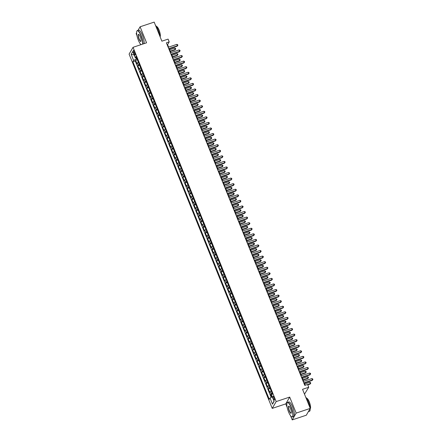 <?xml version="1.0" encoding="UTF-8"?>
<svg xmlns="http://www.w3.org/2000/svg" width="442" height="442" viewBox="0 0 442 442"><rect width="100%" height="100%" fill="white"/><g stroke="black" fill="none" stroke-linecap="round" stroke-linejoin="round"><path stroke-width="0.66" d="M274.106 397.585A1.972 0.525 -108.4 0 0 273.145 396.303A1.972 0.525 -108.4 0 0 273.427 398.761A1.972 0.525 -108.4 0 0 274.388 400.043A1.972 0.525 -108.4 0 0 274.106 397.585M304.499 394.165L308.737 387.253L307.615 384.468L304.798 385.407L166.391 42.835L169.203 41.896L168.082 39.111L161.882 41.178L154.175 22.1L140.092 26.791L138.048 30.321M290.504 415.646L292.223 419.9L306.306 415.209L310.251 408.397L296.168 413.088L289.698 397.076L276.173 401.579L272.233 408.391L285.753 403.883L287.156 407.358M276.173 401.579L133.042 47.311L129.097 54.123L272.233 408.391M136.6 32.824L136.147 33.603L136.932 35.542M140.28 43.83L140.661 44.775M292.223 419.9L296.168 413.088M138.374 62.25A2.464 0.541 158 0 0 137.351 63.024L136.959 63.698L135.611 60.355L137.34 59.781M139.269 64.482A2.464 0.541 158 0 0 138.252 65.25L137.86 65.924L139.589 65.35M137.86 65.924L139.213 69.267L139.6 68.593A2.464 0.541 158 0 1 140.622 67.825M142.871 73.394A2.464 0.541 158 0 0 141.854 74.168L141.462 74.836L140.114 71.493L141.843 70.919M145.125 78.963A2.464 0.541 158 0 0 144.103 79.737L143.716 80.405L142.363 77.063L144.092 76.488M147.374 84.532A2.464 0.541 158 0 0 146.352 85.306L145.965 85.98L144.611 82.637L146.341 82.057M149.623 90.102A2.464 0.541 158 0 0 148.606 90.875L148.214 91.549L146.866 88.207L148.595 87.632M151.877 95.671A2.464 0.541 158 0 0 150.855 96.444L150.468 97.118L149.114 93.776L150.844 93.201M154.125 101.246A2.464 0.541 158 0 0 153.103 102.019L152.717 102.688L151.363 99.345L153.092 98.77M156.374 106.815A2.464 0.541 158 0 0 155.357 107.588L154.965 108.257L153.617 104.914L155.346 104.34M158.628 112.384A2.464 0.541 158 0 0 157.606 113.158L157.219 113.832L155.866 110.489L157.595 109.909M160.877 117.953A2.464 0.541 158 0 0 159.855 118.727L159.468 119.401L158.114 116.058L159.844 115.484M163.126 123.522A2.464 0.541 158 0 0 162.109 124.296L161.717 124.97L160.369 121.627L162.098 121.053M165.38 129.097A2.464 0.541 158 0 0 164.358 129.871L163.971 130.539L162.617 127.197L164.347 126.622M167.628 134.666A2.464 0.541 158 0 0 166.606 135.44L166.22 136.108L164.866 132.766L166.595 132.191M169.877 140.236A2.464 0.541 158 0 0 168.861 141.009L168.468 141.678L167.12 138.34L168.85 137.76M172.131 145.805A2.464 0.541 158 0 0 171.109 146.578L170.722 147.252L169.369 143.91L171.098 143.33M174.38 151.374A2.464 0.541 158 0 0 173.358 152.147L172.971 152.822L171.618 149.479L173.347 148.904M176.629 156.949A2.464 0.541 158 0 0 175.612 157.717L175.22 158.391L173.872 155.048L175.601 154.473M178.883 162.518A2.464 0.541 158 0 0 177.861 163.291L177.474 163.96L176.12 160.617L177.85 160.043M181.132 168.087A2.464 0.541 158 0 0 180.109 168.861L179.723 169.529L178.369 166.192L180.098 165.612M183.38 173.656A2.464 0.541 158 0 0 182.364 174.43L181.971 175.104L180.623 171.761L182.353 171.181M185.634 179.225A2.464 0.541 158 0 0 184.612 179.999L184.226 180.673L182.872 177.33L184.601 176.756M187.883 184.8A2.464 0.541 158 0 0 186.861 185.568L186.474 186.242L185.121 182.9L186.85 182.325M190.132 190.369A2.464 0.541 158 0 0 189.115 191.143L188.723 191.811L187.375 188.469L189.104 187.894M192.386 195.939A2.464 0.541 158 0 0 191.364 196.712L190.977 197.381L189.624 194.038L191.353 193.463M194.635 201.508A2.464 0.541 158 0 0 193.613 202.281L193.226 202.955L191.872 199.613L193.602 199.033M196.883 207.077A2.464 0.541 158 0 0 195.867 207.85L195.475 208.525L194.126 205.182L195.856 204.607M199.138 212.652A2.464 0.541 158 0 0 198.115 213.42L197.729 214.094L196.375 210.751L198.104 210.177M201.386 218.221A2.464 0.541 158 0 0 200.364 218.994L199.977 219.663L198.629 216.32L200.353 215.746M203.635 223.79A2.464 0.541 158 0 0 202.618 224.564L202.226 225.232L200.878 221.89L202.607 221.315M205.889 229.359A2.464 0.541 158 0 0 204.867 230.133L204.48 230.807L203.127 227.464L204.856 226.884M208.138 234.929A2.464 0.541 158 0 0 207.116 235.702L206.729 236.376L205.381 233.033L207.105 232.459M210.386 240.498A2.464 0.541 158 0 0 209.37 241.271L208.978 241.945L207.63 238.603L209.359 238.028M212.641 246.072A2.464 0.541 158 0 0 211.619 246.846L211.232 247.514L209.878 244.172L211.607 243.597M214.889 251.642A2.464 0.541 158 0 0 213.867 252.415L213.48 253.084L212.132 249.741L213.856 249.166M217.138 257.211A2.464 0.541 158 0 0 216.121 257.984L215.729 258.658L214.381 255.316L216.11 254.736M219.392 262.78A2.464 0.541 158 0 0 218.37 263.554L217.983 264.228L216.63 260.885L218.359 260.31M221.641 268.349A2.464 0.541 158 0 0 220.619 269.123L220.232 269.797L218.884 266.454L220.608 265.88M223.89 273.924A2.464 0.541 158 0 0 222.873 274.692L222.481 275.366L221.133 272.023L222.862 271.449M226.144 279.493A2.464 0.541 158 0 0 225.122 280.267L224.735 280.935L223.381 277.593L225.111 277.018M228.392 285.062A2.464 0.541 158 0 0 227.37 285.836L226.984 286.504L225.635 283.167L227.359 282.587M230.641 290.632A2.464 0.541 158 0 0 229.625 291.405L229.232 292.079L227.884 288.737L229.613 288.156M232.895 296.201A2.464 0.541 158 0 0 231.873 296.974L231.486 297.648L230.133 294.306L231.862 293.731M235.144 301.776A2.464 0.541 158 0 0 234.122 302.543L233.735 303.218L232.387 299.875L234.111 299.3M237.393 307.345A2.464 0.541 158 0 0 236.376 308.118L235.984 308.787L234.636 305.444L236.365 304.869M239.647 312.914A2.464 0.541 158 0 0 238.625 313.687L238.238 314.356L236.884 311.019L238.614 310.439M241.896 318.483A2.464 0.541 158 0 0 240.873 319.257L240.487 319.931L239.139 316.588L240.862 316.008M244.144 324.052A2.464 0.541 158 0 0 243.128 324.826L242.735 325.5L241.387 322.157L243.117 321.583M246.398 329.627A2.464 0.541 158 0 0 245.376 330.395L244.99 331.069L243.636 327.726L245.365 327.152M248.647 335.196A2.464 0.541 158 0 0 247.625 335.97L247.238 336.638L245.89 333.296L247.614 332.721M250.896 340.765A2.464 0.541 158 0 0 249.879 341.539L249.487 342.207L248.139 338.865L249.868 338.29M253.15 346.335A2.464 0.541 158 0 0 252.128 347.108L251.741 347.782L250.387 344.44L252.117 343.859M255.399 351.904A2.464 0.541 158 0 0 254.377 352.677L253.99 353.351L252.642 350.009L254.365 349.434M257.647 357.479A2.464 0.541 158 0 0 256.631 358.247L256.238 358.921L254.89 355.578L256.62 355.003M259.902 363.048A2.464 0.541 158 0 0 258.879 363.821L258.493 364.49L257.139 361.147L258.868 360.573M262.15 368.617A2.464 0.541 158 0 0 261.128 369.39L260.741 370.059L259.393 366.716L261.117 366.142M264.399 374.186A2.464 0.541 158 0 0 263.382 374.96L262.99 375.634L261.642 372.291L263.371 371.711M266.653 379.755A2.464 0.541 158 0 0 265.631 380.529L265.244 381.203L263.891 377.86L265.62 377.286M268.902 385.325A2.464 0.541 158 0 0 267.88 386.098L267.493 386.772L266.145 383.429L267.869 382.855M271.15 390.899A2.464 0.541 158 0 0 270.134 391.673L269.742 392.341L268.393 388.999L270.123 388.424M133.655 52.775L134.153 54.001A1.912 0.508 -108.4 0 0 135.086 55.239A1.912 0.508 -108.4 0 0 134.81 52.858L134.318 51.637A1.912 0.508 -108.4 0 0 133.385 50.394A1.912 0.508 -108.4 0 0 133.655 52.775L134.644 52.443M135.782 57.67L136.313 58.985L133.633 60.471L132.887 61.758L269.272 399.319L270.018 398.027L272.493 404.154L274.112 401.358L271.637 395.231L272.382 393.944L136.003 56.383L135.252 57.675L136.517 57.664M133.633 60.471L131.158 54.344L132.777 51.548L135.252 57.675M135.611 60.355L135.252 60.968L271.173 397.386M272.051 393.126A2.464 0.541 -22 0 0 271.034 393.899L270.642 394.568L271.67 397.109M268.393 388.999L268.78 388.33A2.464 0.541 -22 0 1 269.802 387.557M266.145 383.429L266.532 382.755A2.464 0.541 -22 0 1 267.554 381.987M263.891 377.86L264.283 377.186A2.464 0.541 -22 0 1 265.299 376.413M261.642 372.291L262.029 371.617A2.464 0.541 -22 0 1 263.051 370.844M259.393 366.716L259.78 366.048A2.464 0.541 -22 0 1 260.802 365.274M257.139 361.147L257.531 360.479A2.464 0.541 -22 0 1 258.548 359.705M254.89 355.578L255.277 354.904A2.464 0.541 -22 0 1 256.299 354.136M252.642 350.009L253.028 349.335A2.464 0.541 -22 0 1 254.051 348.561M250.387 344.44L250.78 343.766A2.464 0.541 -22 0 1 251.796 342.992M248.139 338.865L248.526 338.196A2.464 0.541 -22 0 1 249.548 337.423M245.89 333.296L246.277 332.627A2.464 0.541 -22 0 1 247.299 331.854M243.636 327.726L244.028 327.058A2.464 0.541 -22 0 1 245.045 326.284M241.387 322.157L241.774 321.483A2.464 0.541 -22 0 1 242.796 320.71M239.139 316.588L239.525 315.914A2.464 0.541 -22 0 1 240.547 315.14M236.884 311.019L237.277 310.345A2.464 0.541 -22 0 1 238.293 309.571M234.636 305.444L235.022 304.776A2.464 0.541 -22 0 1 236.045 304.002M232.387 299.875L232.774 299.206A2.464 0.541 -22 0 1 233.796 298.433M230.133 294.306L230.525 293.632A2.464 0.541 -22 0 1 231.542 292.858M227.884 288.737L228.271 288.062A2.464 0.541 -22 0 1 229.293 287.289M225.635 283.167L226.022 282.493A2.464 0.541 -22 0 1 227.044 281.72M223.381 277.593L223.774 276.924A2.464 0.541 -22 0 1 224.79 276.151M221.133 272.023L221.519 271.355A2.464 0.541 -22 0 1 222.541 270.581M218.884 266.454L219.271 265.78A2.464 0.541 -22 0 1 220.293 265.012M216.63 260.885L217.022 260.211A2.464 0.541 -22 0 1 218.039 259.437M214.381 255.316L214.768 254.642A2.464 0.541 -22 0 1 215.79 253.868M212.132 249.741L212.519 249.073A2.464 0.541 -22 0 1 213.541 248.299M209.878 244.172L210.27 243.503A2.464 0.541 -22 0 1 211.287 242.73M207.63 238.603L208.016 237.929A2.464 0.541 -22 0 1 209.038 237.161M205.381 233.033L205.768 232.359A2.464 0.541 -22 0 1 206.79 231.586M203.127 227.464L203.519 226.79A2.464 0.541 -22 0 1 204.535 226.017M200.878 221.89L201.265 221.221A2.464 0.541 -22 0 1 202.287 220.447M198.629 216.32L199.016 215.652A2.464 0.541 -22 0 1 200.038 214.878M196.375 210.751L196.767 210.077A2.464 0.541 -22 0 1 197.784 209.309M194.126 205.182L194.513 204.508A2.464 0.541 -22 0 1 195.535 203.734M191.872 199.613L192.264 198.939A2.464 0.541 -22 0 1 193.287 198.165M189.624 194.038L190.016 193.369A2.464 0.541 -22 0 1 191.032 192.596M187.375 188.469L187.762 187.8A2.464 0.541 -22 0 1 188.784 187.027M185.121 182.9L185.513 182.231A2.464 0.541 -22 0 1 186.535 181.458M182.872 177.33L183.264 176.656A2.464 0.541 -22 0 1 184.281 175.883M180.623 171.761L181.01 171.087A2.464 0.541 -22 0 1 182.032 170.314M178.369 166.192L178.761 165.518A2.464 0.541 -22 0 1 179.783 164.744M176.12 160.617L176.513 159.949A2.464 0.541 -22 0 1 177.529 159.175M173.872 155.048L174.258 154.38A2.464 0.541 -22 0 1 175.281 153.606M171.618 149.479L172.01 148.805A2.464 0.541 -22 0 1 173.032 148.031M169.369 143.91L169.761 143.236A2.464 0.541 -22 0 1 170.778 142.462M167.12 138.34L167.507 137.666A2.464 0.541 -22 0 1 168.529 136.893M164.866 132.766L165.258 132.097A2.464 0.541 -22 0 1 166.28 131.324M162.617 127.197L163.01 126.528A2.464 0.541 -22 0 1 164.026 125.755M160.369 121.627L160.755 120.953A2.464 0.541 -22 0 1 161.778 120.185M158.114 116.058L158.507 115.384A2.464 0.541 -22 0 1 159.529 114.611M155.866 110.489L156.258 109.815A2.464 0.541 -22 0 1 157.275 109.041M153.617 104.914L154.004 104.246A2.464 0.541 -22 0 1 155.026 103.472M151.363 99.345L151.755 98.676A2.464 0.541 -22 0 1 152.777 97.903M149.114 93.776L149.507 93.102A2.464 0.541 -22 0 1 150.523 92.334M146.866 88.207L147.252 87.533A2.464 0.541 -22 0 1 148.274 86.759M144.611 82.637L145.004 81.963A2.464 0.541 -22 0 1 146.026 81.19M142.363 77.063L142.755 76.394A2.464 0.541 -22 0 1 143.772 75.621M140.114 71.493L140.501 70.825A2.464 0.541 -22 0 1 141.523 70.051M136.965 58.769L136.313 58.985M308.737 387.253L302.543 389.319L310.251 408.397M133.042 47.311L146.562 42.808L140.092 26.791M168.601 47.128L167.606 44.659L169.203 41.896M305.223 385.269L304.328 383.059M303.637 381.341L302.079 377.49M301.383 375.772L299.831 371.921M299.135 370.203L297.577 366.352M296.886 364.633L295.328 360.782M294.632 359.059L293.079 355.208M292.383 353.489L290.825 349.639M290.134 347.92L288.576 344.069M287.88 342.351L286.328 338.5M285.631 336.782L284.073 332.931M283.383 331.207L281.825 327.362M281.129 325.638L279.576 321.787M278.88 320.069L277.322 316.218M276.631 314.5L275.073 310.649M274.377 308.93L272.825 305.079M272.128 303.356L270.57 299.51M269.88 297.786L268.322 293.936M267.625 292.217L266.073 288.366M265.377 286.648L263.819 282.797M263.128 281.079L261.57 277.228M260.874 275.504L259.321 271.659M258.625 269.935L257.067 266.084M256.377 264.366L254.819 260.515M254.122 258.797L252.57 254.946M251.874 253.227L250.316 249.376M249.625 247.658L248.067 243.807M247.371 242.083L245.818 238.232M245.122 236.514L243.564 232.663M242.873 230.945L241.315 227.094M240.619 225.376L239.067 221.525M238.371 219.807L236.813 215.956M236.116 214.232L234.564 210.381M233.868 208.663L232.315 204.812M231.619 203.093L230.061 199.243M229.365 197.524L227.812 193.673M227.116 191.955L225.564 188.104M224.868 186.38L223.309 182.535M222.613 180.811L221.061 176.96M220.365 175.242L218.812 171.391M218.116 169.673L216.558 165.822M215.862 164.104L214.309 160.253M213.613 158.529L212.061 154.683M211.364 152.96L209.806 149.109M209.11 147.39L207.558 143.54M206.862 141.821L205.309 137.97M204.613 136.252L203.055 132.401M202.359 130.677L200.806 126.832M200.11 125.108L198.557 121.257M197.861 119.539L196.303 115.688M195.607 113.97L194.055 110.119M193.358 108.4L191.806 104.55M191.11 102.831L189.552 98.98M188.856 97.257L187.303 93.406M186.607 91.687L185.054 87.836M184.358 86.118L182.8 82.267M182.104 80.549L180.551 76.698M179.855 74.98L178.303 71.129M177.607 69.405L176.049 65.554M175.352 63.836L173.8 59.985M173.104 58.267L171.551 54.416M170.855 52.697L169.297 48.847M167.181 44.802L167.606 44.659M135.252 60.968L132.887 61.758M270.642 394.568L272.349 394.004M270.018 398.027L272.261 396.783M134.158 54.963L131.158 54.344M272.493 404.154L273.985 401.043M289.698 397.076L285.753 403.883M168.872 48.99L177.12 46.239L177.386 45.78L168.739 48.659M176.822 44.388L177.645 44.697L177.872 45.255L177.386 45.78L176.822 44.388L168.181 47.266M177.872 45.255L177.12 46.239M137.34 59.698L138.329 62.151M170.358 51.465L174.988 49.918L175.253 49.46L174.695 48.068L169.662 49.747M170.225 51.139L175.253 49.46L175.739 48.935L174.988 49.918M174.695 48.068L175.513 48.377L175.739 48.935M142.584 44.134A7.514 1.995 -108.4 0 0 140.937 35.664A7.514 1.995 -108.4 0 0 136.832 31.227A7.514 1.995 -108.4 0 0 138.335 40.156A7.514 1.995 -108.4 0 0 141.009 44.659M136.882 31.128A7.702 2.044 71.6 0 1 136.932 31.006A7.702 2.044 71.6 0 1 137.374 30.548A7.702 2.044 71.6 0 1 141.136 35.553A7.702 2.044 71.6 0 1 142.86 44.04M140.285 36.785A3.757 1 71.6 0 1 141.037 41.25A3.757 1 71.6 0 1 138.987 39.029A3.757 1 71.6 0 1 138.755 34.393A3.757 1 71.6 0 1 140.285 36.785M138.865 34.465A3.575 0.95 -108.4 0 0 138.678 34.465A3.575 0.95 -108.4 0 0 139.186 38.918A3.575 0.95 -108.4 0 0 140.937 41.239A3.575 0.95 -108.4 0 0 141.086 41.123M155.479 25.332A7.702 2.044 71.6 0 1 158.153 29.885A7.702 2.044 71.6 0 1 159.838 36.122M156.418 26.476A5.542 1.475 71.6 0 1 159.076 30.095A5.542 1.475 71.6 0 1 160.114 36.802M137.374 30.548L138.611 30.133A7.702 2.044 71.6 0 1 142.379 35.139A7.702 2.044 71.6 0 1 144.098 43.625M291.162 407.48A7.514 1.995 -108.4 0 0 287.057 403.043A7.514 1.995 -108.4 0 0 288.56 411.966A7.514 1.995 -108.4 0 0 291.621 416.751A7.514 1.995 -108.4 0 0 291.162 407.48M287.107 402.938A7.702 2.044 71.6 0 1 287.156 402.822A7.702 2.044 71.6 0 1 287.593 402.364A7.702 2.044 71.6 0 1 291.361 407.364A7.702 2.044 71.6 0 1 292.46 416.972A7.702 2.044 71.6 0 1 291.831 416.867A7.702 2.044 71.6 0 1 291.726 416.8M290.51 408.601A3.757 1 71.6 0 1 291.261 413.06A3.757 1 71.6 0 1 289.212 410.845A3.757 1 71.6 0 1 288.98 406.209A3.757 1 71.6 0 1 290.51 408.601M289.09 406.281A3.575 0.95 -108.4 0 0 288.897 406.275A3.575 0.95 -108.4 0 0 289.411 410.734A3.575 0.95 -108.4 0 0 291.156 413.055A3.575 0.95 -108.4 0 0 291.306 412.938M305.704 397.148A7.702 2.044 71.6 0 1 308.372 401.695A7.702 2.044 71.6 0 1 310.063 407.938M306.637 398.292A5.542 1.475 71.6 0 1 309.295 401.911A5.542 1.475 71.6 0 1 310.14 408.806M287.593 402.364L288.836 401.949A7.702 2.044 71.6 0 1 292.598 406.955A7.702 2.044 71.6 0 1 293.703 416.557L292.46 416.972M310.129 408.607A7.702 2.044 71.6 0 1 309.477 411.303L308.35 411.679M171.126 54.559L179.369 51.808L179.64 51.349L170.993 54.228M179.076 49.957L179.894 50.266L180.121 50.824L179.64 51.349L179.076 49.957L170.43 52.836M180.121 50.824L179.369 51.808M173.375 60.129L181.623 57.383L181.889 56.919L173.242 59.803M181.325 55.526L182.148 55.841L182.375 56.394L181.889 56.919L181.325 55.526L172.678 58.41M182.375 56.394L181.623 57.383M175.623 65.698L183.872 62.952L184.137 62.488L175.491 65.372M183.579 61.095L184.397 61.41L184.623 61.968L184.137 62.488L183.579 61.095L174.933 63.979M184.623 61.968L183.872 62.952M177.877 71.267L186.121 68.521L186.391 68.062L177.745 70.941M185.828 66.67L186.646 66.98L186.872 67.538L186.391 68.062L185.828 66.67L177.181 69.549M186.872 67.538L186.121 68.521M139.589 65.267L140.578 67.72M172.607 57.035L177.242 55.493L177.507 55.029L176.944 53.637L171.91 55.316M172.474 56.709L177.507 55.029L177.988 54.504L177.242 55.493M176.944 53.637L177.767 53.952L177.988 54.504M141.838 70.842L142.832 73.289M174.855 62.604L179.491 61.062L179.756 60.598L179.192 59.206L174.165 60.886M174.723 62.278L179.756 60.598L180.242 60.079L179.491 61.062M179.192 59.206L180.016 59.521L180.242 60.079M144.092 76.411L145.081 78.858M177.109 68.173L181.739 66.632L182.01 66.173L181.447 64.781L176.413 66.455M176.977 67.847L182.01 66.173L182.491 65.648L181.739 66.632M181.447 64.781L182.264 65.09L182.491 65.648M146.341 81.98L147.33 84.428M179.358 73.748L183.994 72.201L184.259 71.742L183.695 70.35L178.662 72.024M179.225 73.416L184.259 71.742L184.739 71.217L183.994 72.201M183.695 70.35L184.518 70.659L184.739 71.217M180.126 76.836L188.375 74.09L188.64 73.632L179.993 76.51M188.077 72.239L188.9 72.549L189.126 73.107L188.64 73.632L188.077 72.239L179.43 75.118M189.126 73.107L188.375 74.09M148.589 87.549L149.584 90.002M181.607 79.317L186.242 77.77L186.507 77.311L185.944 75.919L180.916 77.593M181.474 78.991L186.507 77.311L186.994 76.786L186.242 77.77M185.944 75.919L186.767 76.228L186.994 76.786M182.375 82.411L190.624 79.659L190.889 79.201L182.242 82.079M190.331 77.809L191.148 78.118L191.375 78.676L190.889 79.201L190.331 77.809L181.684 80.687M191.375 78.676L190.624 79.659M184.629 87.98L192.872 85.229L193.143 84.77L184.496 87.654M192.579 83.378L193.397 83.693L193.624 84.245L193.143 84.77L192.579 83.378L183.933 86.262M193.624 84.245L192.872 85.229M186.878 93.549L195.126 90.803L195.392 90.339L186.745 93.223M194.828 88.947L195.651 89.262L195.878 89.82L195.392 90.339L194.828 88.947L186.181 91.831M195.878 89.82L195.126 90.803M189.126 99.118L197.375 96.373L197.64 95.914L188.994 98.793M197.082 94.522L197.9 94.831L198.127 95.389L197.64 95.914L197.082 94.522L188.436 97.4M198.127 95.389L197.375 96.373M191.38 104.688L199.624 101.942L199.894 101.483L191.248 104.362M199.331 100.091L200.149 100.4L200.375 100.958L199.894 101.483L199.331 100.091L190.684 102.969M200.375 100.958L199.624 101.942M150.844 93.118L151.833 95.571M183.861 84.886L188.491 83.345L188.762 82.881L188.198 81.488L183.165 83.168M183.728 84.56L188.762 82.881L189.242 82.356L188.491 83.345M188.198 81.488L189.016 81.803L189.242 82.356M153.092 98.688L154.081 101.141M186.11 90.455L190.745 88.914L191.01 88.45L190.447 87.057L185.413 88.737M185.977 90.129L191.01 88.45L191.491 87.93L190.745 88.914M190.447 87.057L191.27 87.372L191.491 87.93M155.346 104.262L156.335 106.71M188.358 96.025L192.994 94.483L193.259 94.024L192.695 92.632L187.668 94.306M188.226 95.699L193.259 94.024L193.745 93.5L192.994 94.483M192.695 92.632L193.519 92.942L193.745 93.5M157.595 109.831L158.584 112.279M190.612 101.599L195.242 100.052L195.513 99.594L194.95 98.201L189.916 99.875M190.48 101.268L195.513 99.594L195.994 99.069L195.242 100.052M194.95 98.201L195.767 98.511L195.994 99.069M159.844 115.401L160.833 117.848M192.861 107.168L197.497 105.621L197.762 105.163L197.198 103.771L192.165 105.445M192.729 106.837L197.762 105.163L198.243 104.638L197.497 105.621M197.198 103.771L198.022 104.08L198.243 104.638M193.629 110.262L201.878 107.511L202.143 107.052L193.497 109.931M201.58 105.66L202.403 105.97L202.629 106.528L202.143 107.052L201.58 105.66L192.933 108.539M202.629 106.528L201.878 107.511M162.098 120.97L163.087 123.423M195.11 112.738L199.745 111.191L200.011 110.732L199.447 109.34L194.419 111.019M194.977 112.412L200.011 110.732L200.497 110.207L199.745 111.191M199.447 109.34L200.27 109.655L200.497 110.207M195.878 115.832L204.127 113.08L204.392 112.622L195.745 115.506M203.834 111.229L204.652 111.544L204.878 112.097L204.392 112.622L203.834 111.229L195.187 114.113M204.878 112.097L204.127 113.08M164.347 126.539L165.336 128.992M197.364 118.307L201.994 116.765L202.265 116.301L201.701 114.909L196.668 116.589M197.231 117.981L202.265 116.301L202.745 115.782L201.994 116.765M201.701 114.909L202.519 115.224L202.745 115.782M198.132 121.401L206.375 118.655L206.646 118.191L197.999 121.075M206.083 116.799L206.9 117.113L207.127 117.671L206.646 118.191L206.083 116.799L197.436 119.683M207.127 117.671L206.375 118.655M166.595 132.114L167.584 134.561M199.613 123.876L204.248 122.335L204.513 121.876L203.95 120.484L198.917 122.158M199.48 123.55L204.513 121.876L204.994 121.351L204.248 122.335M203.95 120.484L204.773 120.793L204.994 121.351M200.381 126.97L208.63 124.224L208.895 123.766L200.248 126.644M208.331 122.373L209.154 122.683L209.381 123.241L208.895 123.766L208.331 122.373L199.685 125.252M209.381 123.241L208.63 124.224M168.85 137.683L169.838 140.131M201.861 129.445L206.497 127.904L206.762 127.445L206.199 126.053L201.171 127.727M201.729 129.119L206.762 127.445L207.248 126.92L206.497 127.904M206.199 126.053L207.022 126.362L207.248 126.92M202.629 132.539L210.878 129.793L211.143 129.335L202.497 132.213M210.585 127.942L211.403 128.252L211.63 128.81L211.143 129.335L210.585 127.942L201.939 130.821M211.63 128.81L210.878 129.793M171.098 143.252L172.087 145.7M204.116 135.02L208.746 133.473L209.016 133.014L208.453 131.622L203.419 133.296M203.983 134.688L209.016 133.014L209.497 132.489L208.746 133.473M208.453 131.622L209.27 131.931L209.497 132.489M204.884 138.114L213.127 135.363L213.398 134.904L204.751 137.782M212.834 133.512L213.657 133.821L213.878 134.379L213.398 134.904L212.834 133.512L204.187 136.39M213.878 134.379L213.127 135.363M173.347 148.821L174.336 151.275M206.364 140.589L211 139.042L211.265 138.584L210.701 137.191L205.668 138.871M206.232 140.263L211.265 138.584L211.746 138.059L211 139.042M210.701 137.191L211.525 137.506L211.746 138.059M207.132 143.683L215.381 140.932L215.646 140.473L207 143.357M215.083 139.081L215.906 139.396L216.132 139.948L215.646 140.473L215.083 139.081L206.436 141.959M216.132 139.948L215.381 140.932M209.381 149.252L217.63 146.506L217.895 146.042L209.248 148.926M217.337 144.65L218.155 144.965L218.381 145.523L217.895 146.042L217.337 144.65L208.69 147.534M218.381 145.523L217.63 146.506M211.635 154.822L219.878 152.076L220.149 151.617L211.503 154.496M219.586 150.219L220.409 150.534L220.63 151.092L220.149 151.617L219.586 150.219L210.939 153.103M220.63 151.092L219.878 152.076M213.884 160.391L222.133 157.645L222.398 157.186L213.751 160.065M221.834 155.794L222.657 156.103L222.884 156.661L222.398 157.186L221.834 155.794L213.188 158.672M222.884 156.661L222.133 157.645M216.132 165.965L224.381 163.214L224.647 162.755L216 165.634M224.088 161.363L224.906 161.673L225.133 162.231L224.647 162.755L224.088 161.363L215.442 164.242M225.133 162.231L224.381 163.214M218.387 171.535L226.63 168.783L226.901 168.325L218.254 171.203M226.337 166.932L227.16 167.242L227.381 167.8L226.901 168.325L226.337 166.932L217.691 169.811M227.381 167.8L226.63 168.783M220.635 177.104L228.884 174.358L229.149 173.894L220.503 176.778M228.586 172.502L229.409 172.816L229.636 173.369L229.149 173.894L228.586 172.502L219.939 175.386M229.636 173.369L228.884 174.358M222.884 182.673L231.133 179.927L231.398 179.463L222.751 182.347M230.84 178.071L231.658 178.386L231.884 178.944L231.398 179.463L230.84 178.071L222.193 180.955M231.884 178.944L231.133 179.927M225.138 188.242L233.382 185.496L233.652 185.038L225.006 187.916M233.089 183.645L233.912 183.955L234.133 184.513L233.652 185.038L233.089 183.645L224.442 186.524M234.133 184.513L233.382 185.496M227.387 193.817L235.636 191.066L235.901 190.607L227.254 193.486M235.337 189.215L236.161 189.524L236.387 190.082L235.901 190.607L235.337 189.215L226.691 192.093M236.387 190.082L235.636 191.066M229.636 199.386L237.884 196.635L238.15 196.176L229.503 199.055M237.592 194.784L238.409 195.093L238.636 195.651L238.15 196.176L237.592 194.784L228.945 197.662M238.636 195.651L237.884 196.635M231.89 204.955L240.139 202.209L240.404 201.745L231.757 204.629M239.84 200.353L240.663 200.668L240.884 201.22L240.404 201.745L239.84 200.353L231.194 203.237M240.884 201.22L240.139 202.209M234.138 210.525L242.387 207.779L242.652 207.315L234.006 210.199M242.089 205.922L242.912 206.237L243.139 206.795L242.652 207.315L242.089 205.922L233.442 208.806M243.139 206.795L242.387 207.779M236.387 216.094L244.636 213.348L244.901 212.889L236.255 215.768M244.343 211.497L245.161 211.806L245.387 212.364L244.901 212.889L244.343 211.497L235.697 214.376M245.387 212.364L244.636 213.348M238.641 221.663L246.89 218.917L247.155 218.458L238.509 221.337M246.592 217.066L247.415 217.376L247.636 217.934L247.155 218.458L246.592 217.066L237.945 219.945M247.636 217.934L246.89 218.917M240.89 227.238L249.139 224.486L249.404 224.028L240.757 226.906M248.84 222.635L249.664 222.945L249.89 223.503L249.404 224.028L248.84 222.635L240.194 225.514M249.89 223.503L249.139 224.486M243.139 232.807L251.387 230.055L251.653 229.597L243.006 232.481M251.095 228.205L251.912 228.52L252.139 229.072L251.653 229.597L251.095 228.205L242.448 231.089M252.139 229.072L251.387 230.055M245.393 238.376L253.642 235.63L253.907 235.166L245.26 238.05M253.343 233.774L254.167 234.089L254.388 234.647L253.907 235.166L253.343 233.774L244.697 236.658M254.388 234.647L253.642 235.63M175.601 154.391L176.59 156.844M208.613 146.158L213.248 144.617L213.514 144.153L212.95 142.76L207.922 144.44M208.48 145.832L213.514 144.153L214 143.633L213.248 144.617M212.95 142.76L213.773 143.075L214 143.633M177.85 159.965L178.839 162.413M210.867 151.728L215.497 150.186L215.768 149.727L215.204 148.335L210.171 150.009M210.735 151.402L215.768 149.727L216.248 149.203L215.497 150.186M215.204 148.335L216.022 148.645L216.248 149.203M180.098 165.535L181.087 167.982M213.116 157.297L217.751 155.755L218.017 155.297L217.453 153.904L212.42 155.578M212.983 156.971L218.017 155.297L218.497 154.772L217.751 155.755M217.453 153.904L218.276 154.214L218.497 154.772M182.353 171.104L183.342 173.551M215.364 162.871L220 161.324L220.265 160.866L219.702 159.474L214.674 161.148M215.232 162.54L220.265 160.866L220.751 160.341L220 161.324M219.702 159.474L220.525 159.783L220.751 160.341M184.601 176.673L185.59 179.126M217.619 168.441L222.249 166.894L222.519 166.435L221.956 165.043L216.923 166.722M217.486 168.115L222.519 166.435L223 165.91L222.249 166.894M221.956 165.043L222.774 165.358L223 165.91M186.85 182.242L187.839 184.695M219.867 174.01L224.503 172.468L224.768 172.004L224.204 170.612L219.171 172.292M219.735 173.684L224.768 172.004L225.249 171.485L224.503 172.468M224.204 170.612L225.028 170.927L225.249 171.485M189.104 187.817L190.093 190.264M222.116 179.579L226.752 178.038L227.017 177.579L226.453 176.181L221.425 177.861M221.983 179.253L227.017 177.579L227.503 177.054L226.752 178.038M226.453 176.181L227.276 176.496L227.503 177.054M191.353 193.386L192.342 195.834M224.37 185.148L229 183.607L229.271 183.148L228.707 181.756L223.674 183.43M224.238 184.822L229.271 183.148L229.752 182.623L229 183.607M228.707 181.756L229.525 182.065L229.752 182.623M193.602 198.955L194.59 201.403M226.619 190.723L231.254 189.176L231.52 188.717L230.956 187.325L225.923 188.999M226.486 190.392L231.52 188.717L232 188.193L231.254 189.176M230.956 187.325L231.779 187.635L232 188.193M195.856 204.524L196.845 206.978M228.868 196.292L233.503 194.745L233.768 194.287L233.205 192.894L228.177 194.574M228.735 195.966L233.768 194.287L234.254 193.762L233.503 194.745M233.205 192.894L234.028 193.204L234.254 193.762M198.104 210.094L199.093 212.547M231.122 201.861L235.752 200.32L236.022 199.856L235.459 198.464L230.426 200.143M230.989 201.535L236.022 199.856L236.503 199.331L235.752 200.32M235.459 198.464L236.277 198.778L236.503 199.331M200.353 215.668L201.342 218.116M233.37 207.431L238.006 205.889L238.271 205.425L237.708 204.033L232.674 205.712M233.238 207.105L238.271 205.425L238.752 204.906L238.006 205.889M237.708 204.033L238.531 204.348L238.752 204.906M202.607 221.238L203.596 223.685M235.619 213L240.255 211.458L240.52 211L239.956 209.607L234.929 211.282M235.487 212.674L240.52 211L241.006 210.475L240.255 211.458M239.956 209.607L240.78 209.917L241.006 210.475M204.856 226.807L205.845 229.254M237.873 218.575L242.503 217.028L242.774 216.569L242.21 215.177L237.177 216.851M237.741 218.243L242.774 216.569L243.255 216.044L242.503 217.028M242.21 215.177L243.028 215.486L243.255 216.044M207.105 232.376L208.094 234.829M240.122 224.144L244.757 222.597L245.023 222.138L244.459 220.746L239.426 222.42M239.989 223.818L245.023 222.138L245.503 221.613L244.757 222.597M244.459 220.746L245.282 221.055L245.503 221.613M209.359 237.945L210.348 240.398M242.371 229.713L247.006 228.171L247.271 227.707L246.708 226.315L241.68 227.995M242.238 229.387L247.271 227.707L247.758 227.182L247.006 228.171M246.708 226.315L247.531 226.63L247.758 227.182M211.607 243.514L212.596 245.967M244.625 235.282L249.255 233.741L249.526 233.277L248.962 231.884L243.929 233.564M244.492 234.956L249.526 233.277L250.006 232.757L249.255 233.741M248.962 231.884L249.78 232.199L250.006 232.757M213.856 249.089L214.845 251.537M246.874 240.851L251.509 239.31L251.774 238.851L251.211 237.459L246.177 239.133M246.741 240.525L251.774 238.851L252.255 238.326L251.509 239.31M251.211 237.459L252.034 237.768L252.255 238.326M247.642 243.945L255.89 241.199L256.156 240.741L247.509 243.619M255.592 239.349L256.415 239.658L256.642 240.216L256.156 240.741L255.592 239.349L246.945 242.227M256.642 240.216L255.89 241.199M249.89 249.515L258.139 246.769L258.404 246.31L249.758 249.189M257.846 244.918L258.664 245.227L258.89 245.785L258.404 246.31L257.846 244.918L249.2 247.796M258.89 245.785L258.139 246.769M252.144 255.089L260.393 252.338L260.658 251.879L252.012 254.758M260.095 250.487L260.918 250.796L261.139 251.354L260.658 251.879L260.095 250.487L251.448 253.365M261.139 251.354L260.393 252.338M254.393 260.658L262.642 257.907L262.907 257.448L254.26 260.332M262.344 256.056L263.167 256.371L263.393 256.924L262.907 257.448L262.344 256.056L253.697 258.94M263.393 256.924L262.642 257.907M256.642 266.228L264.891 263.482L265.156 263.018L256.515 265.902M264.598 261.625L265.415 261.94L265.642 262.498L265.156 263.018L264.598 261.625L255.951 264.509M265.642 262.498L264.891 263.482M258.896 271.797L267.145 269.051L267.41 268.592L258.763 271.471M266.846 267.2L267.67 267.509L267.891 268.067L267.41 268.592L266.846 267.2L258.2 270.079M267.891 268.067L267.145 269.051M261.145 277.366L269.393 274.62L269.659 274.162L261.012 277.04M269.095 272.769L269.918 273.079L270.145 273.637L269.659 274.162L269.095 272.769L260.448 275.648M270.145 273.637L269.393 274.62M263.393 282.941L271.642 280.189L271.907 279.731L263.266 282.609M271.349 278.338L272.167 278.648L272.394 279.206L271.907 279.731L271.349 278.338L262.703 281.217M272.394 279.206L271.642 280.189M265.648 288.51L273.896 285.759L274.162 285.3L265.515 288.184M273.598 283.908L274.421 284.223L274.642 284.775L274.162 285.3L273.598 283.908L264.951 286.786M274.642 284.775L273.896 285.759M267.896 294.079L276.145 291.333L276.41 290.869L267.764 293.753M275.847 289.477L276.67 289.792L276.896 290.35L276.41 290.869L275.847 289.477L267.2 292.361M276.896 290.35L276.145 291.333M216.11 254.658L217.099 257.106M249.122 246.426L253.758 244.879L254.023 244.42L253.459 243.028L248.432 244.702M248.99 246.095L254.023 244.42L254.509 243.896L253.758 244.879M253.459 243.028L254.283 243.338L254.509 243.896M218.359 260.228L219.348 262.675M251.376 251.995L256.006 250.448L256.277 249.99L255.714 248.597L250.68 250.271M251.244 251.664L256.277 249.99L256.758 249.465L256.006 250.448M255.714 248.597L256.531 248.907L256.758 249.465M220.608 265.797L221.597 268.25M253.625 257.564L258.261 256.017L258.526 255.559L257.962 254.167L252.929 255.846M253.493 257.238L258.526 255.559L259.006 255.034L258.261 256.017M257.962 254.167L258.785 254.482L259.006 255.034M222.862 271.366L223.851 273.819M255.874 263.134L260.509 261.592L260.774 261.128L260.211 259.736L255.183 261.415M255.741 262.808L260.774 261.128L261.261 260.609L260.509 261.592M260.211 259.736L261.034 260.051L261.261 260.609M225.111 276.941L226.1 279.388M258.128 268.703L262.758 267.161L263.029 266.703L262.465 265.31L257.432 266.985M257.995 268.377L263.029 266.703L263.509 266.178L262.758 267.161M262.465 265.31L263.283 265.62L263.509 266.178M227.359 282.51L228.348 284.957M260.377 274.272L265.012 272.731L265.277 272.272L264.714 270.88L259.681 272.554M260.244 273.946L265.277 272.272L265.758 271.747L265.012 272.731M264.714 270.88L265.537 271.189L265.758 271.747M229.613 288.079L230.602 290.527M262.625 279.847L267.261 278.3L267.526 277.841L266.962 276.449L261.935 278.123M262.493 279.515L267.526 277.841L268.012 277.316L267.261 278.3M266.962 276.449L267.786 276.758L268.012 277.316M231.862 293.648L232.851 296.101M264.88 285.416L269.51 283.869L269.78 283.41L269.217 282.018L264.183 283.698M264.747 285.09L269.78 283.41L270.261 282.886L269.51 283.869M269.217 282.018L270.034 282.333L270.261 282.886M234.111 299.217L235.1 301.671M267.128 290.985L271.764 289.444L272.029 288.98L271.465 287.587L266.432 289.267M266.996 290.659L272.029 288.98L272.51 288.46L271.764 289.444M271.465 287.587L272.289 287.902L272.51 288.46M236.365 304.792L237.354 307.24M269.377 296.554L274.012 295.013L274.278 294.554L273.714 293.162L268.686 294.836M269.25 296.228L274.278 294.554L274.764 294.029L274.012 295.013M273.714 293.162L274.537 293.471L274.764 294.029M270.145 299.648L278.394 296.902L278.659 296.444L270.018 299.322M278.101 295.046L278.919 295.361L279.145 295.919L278.659 296.444L278.101 295.046L269.454 297.93M279.145 295.919L278.394 296.902M238.614 310.361L239.603 312.809M271.631 302.124L276.261 300.582L276.532 300.124L275.968 298.731L270.935 300.405M271.498 301.798L276.532 300.124L277.012 299.599L276.261 300.582M275.968 298.731L276.786 299.041L277.012 299.599M272.399 305.218L280.648 302.472L280.913 302.013L272.266 304.892M280.35 300.621L281.173 300.93L281.394 301.488L280.913 302.013L280.35 300.621L271.703 303.499M281.394 301.488L280.648 302.472M274.648 310.792L282.897 308.041L283.162 307.582L274.515 310.461M282.598 306.19L283.421 306.499L283.648 307.057L283.162 307.582L282.598 306.19L273.952 309.068M283.648 307.057L282.897 308.041M276.896 316.362L285.145 313.61L285.41 313.151L276.769 316.03M284.852 311.759L285.67 312.069L285.897 312.627L285.41 313.151L284.852 311.759L276.206 314.638M285.897 312.627L285.145 313.61M279.151 321.931L287.399 319.185L287.665 318.721L279.018 321.605M287.101 317.328L287.924 317.643L288.145 318.196L287.665 318.721L287.101 317.328L278.454 320.212M288.145 318.196L287.399 319.185M281.399 327.5L289.648 324.754L289.913 324.29L281.267 327.174M289.35 322.898L290.173 323.212L290.4 323.771L289.913 324.29L289.35 322.898L280.703 325.782M290.4 323.771L289.648 324.754M283.648 333.069L291.897 330.323L292.162 329.865L283.521 332.743M291.604 328.472L292.422 328.782L292.648 329.34L292.162 329.865L291.604 328.472L282.957 331.351M292.648 329.34L291.897 330.323M285.902 338.644L294.151 335.892L294.416 335.434L285.77 338.312M293.853 334.041L294.676 334.351L294.897 334.909L294.416 335.434L293.853 334.041L285.206 336.92M294.897 334.909L294.151 335.892M288.151 344.213L296.4 341.462L296.665 341.003L288.018 343.882M296.101 339.611L296.925 339.92L297.151 340.478L296.665 341.003L296.101 339.611L287.455 342.489M297.151 340.478L296.4 341.462M290.4 349.782L298.648 347.036L298.914 346.572L290.272 349.456M298.356 345.18L299.173 345.495L299.4 346.047L298.914 346.572L298.356 345.18L289.709 348.064M299.4 346.047L298.648 347.036M292.654 355.351L300.903 352.606L301.168 352.141L292.521 355.025M300.604 350.749L301.427 351.064L301.648 351.622L301.168 352.141L300.604 350.749L291.958 353.633M301.648 351.622L300.903 352.606M240.862 315.931L241.851 318.378M273.88 307.698L278.515 306.151L278.78 305.693L278.217 304.3L273.184 305.974M273.747 307.367L278.78 305.693L279.261 305.168L278.515 306.151M278.217 304.3L279.04 304.61L279.261 305.168M243.117 321.5L244.106 323.953M276.128 313.267L280.764 311.721L281.029 311.262L280.466 309.87L275.438 311.549M276.001 312.942L281.029 311.262L281.515 310.737L280.764 311.721M280.466 309.87L281.289 310.185L281.515 310.737M245.365 327.069L246.354 329.522M278.383 318.837L283.013 317.295L283.283 316.831L282.72 315.439L277.687 317.118M278.25 318.511L283.283 316.831L283.764 316.312L283.013 317.295M282.72 315.439L283.537 315.754L283.764 316.312M247.614 332.644L248.603 335.091M280.631 324.406L285.267 322.864L285.532 322.406L284.968 321.008L279.935 322.688M280.499 324.08L285.532 322.406L286.018 321.881L285.267 322.864M284.968 321.008L285.792 321.323L286.018 321.881M249.868 338.213L250.857 340.66M282.88 329.975L287.515 328.434L287.781 327.975L287.217 326.583L282.189 328.257M282.753 329.649L287.781 327.975L288.267 327.45L287.515 328.434M287.217 326.583L288.04 326.892L288.267 327.45M252.117 343.782L253.106 346.23M285.134 335.55L289.764 334.003L290.035 333.544L289.471 332.152L284.438 333.826M285.002 335.218L290.035 333.544L290.516 333.019L289.764 334.003M289.471 332.152L290.289 332.461L290.516 333.019M254.365 349.351L255.354 351.804M287.383 341.119L292.018 339.572L292.284 339.113L291.72 337.721L286.687 339.401M287.25 340.793L292.284 339.113L292.77 338.589L292.018 339.572M291.72 337.721L292.543 338.031L292.77 338.589M256.62 354.92L257.609 357.374M289.632 346.688L294.267 345.147L294.532 344.683L293.969 343.29L288.941 344.97M289.504 346.362L294.532 344.683L295.018 344.158L294.267 345.147M293.969 343.29L294.792 343.605L295.018 344.158M258.868 360.495L259.857 362.943M291.886 352.257L296.516 350.716L296.786 350.252L296.223 348.86L291.19 350.539M291.753 351.931L296.786 350.252L297.267 349.733L296.516 350.716M296.223 348.86L297.041 349.174L297.267 349.733M261.117 366.064L262.106 368.512M294.134 357.827L298.77 356.285L299.035 355.827L298.472 354.434L293.438 356.108M294.002 357.501L299.035 355.827L299.521 355.302L298.77 356.285M298.472 354.434L299.295 354.744L299.521 355.302M294.902 360.921L303.151 358.175L303.416 357.716L294.77 360.595M302.853 356.324L303.676 356.633L303.903 357.191L303.416 357.716L302.853 356.324L294.206 359.202M303.903 357.191L303.151 358.175M263.371 371.634L264.36 374.081M296.383 363.401L301.019 361.854L301.284 361.396L300.72 360.003L295.692 361.678M296.256 363.07L301.284 361.396L301.77 360.871L301.019 361.854M300.72 360.003L301.543 360.313L301.77 360.871M297.151 366.49L305.4 363.744L305.665 363.285L297.024 366.164M305.107 361.893L305.925 362.202L306.151 362.76L305.665 363.285L305.107 361.893L296.46 364.772M306.151 362.76L305.4 363.744M265.62 377.203L266.609 379.656M298.637 368.971L303.267 367.424L303.538 366.965L302.974 365.573L297.941 367.247M298.505 368.645L303.538 366.965L304.019 366.44L303.267 367.424M302.974 365.573L303.792 365.882L304.019 366.44M299.405 372.065L307.654 369.313L307.919 368.855L299.273 371.733M307.356 367.462L308.179 367.772L308.4 368.33L307.919 368.855L307.356 367.462L298.709 370.341M308.4 368.33L307.654 369.313M267.869 382.772L268.858 385.225M300.886 374.54L305.521 372.998L305.787 372.534L305.223 371.142L300.19 372.821M300.753 374.214L305.787 372.534L306.273 372.009L305.521 372.998M305.223 371.142L306.046 371.457L306.273 372.009M301.654 377.634L309.903 374.882L310.168 374.424L301.521 377.308M309.604 373.031L310.428 373.346L310.654 373.899L310.168 374.424L309.604 373.031L300.958 375.915M310.654 373.899L309.903 374.882M270.123 388.341L271.112 390.794M303.135 380.109L307.77 378.567L308.035 378.103L307.472 376.711L302.444 378.391M303.008 379.783L308.035 378.103L308.522 377.584L307.77 378.567M307.472 376.711L308.295 377.026L308.522 377.584M303.903 383.203L312.151 380.457L312.417 379.993L303.776 382.877M311.859 378.601L312.676 378.916L312.903 379.474L312.417 379.993L311.859 378.601L303.212 381.485M312.903 379.474L312.151 380.457M307.781 384.883L310.019 384.137L310.29 383.678L309.726 382.286L304.693 383.96M307.649 384.557L310.29 383.678L310.77 383.153L310.019 384.137M309.726 382.286L310.544 382.595L310.77 383.153M138.252 65.25L137.351 63.024M271.034 393.899L270.134 391.673M268.78 388.33L267.88 386.098M266.532 382.755L265.631 380.529M264.283 377.186L263.382 374.96M262.029 371.617L261.128 369.39M259.78 366.048L258.879 363.821M257.531 360.479L256.631 358.247M255.277 354.904L254.377 352.677M253.028 349.335L252.128 347.108M250.78 343.766L249.879 341.539M248.526 338.196L247.625 335.97M246.277 332.627L245.376 330.395M244.028 327.058L243.128 324.826M241.774 321.483L240.873 319.257M239.525 315.914L238.625 313.687M237.277 310.345L236.376 308.118M235.022 304.776L234.122 302.543M232.774 299.206L231.873 296.974M230.525 293.632L229.625 291.405M228.271 288.062L227.37 285.836M226.022 282.493L225.122 280.267M223.774 276.924L222.873 274.692M221.519 271.355L220.619 269.123M219.271 265.78L218.37 263.554M217.022 260.211L216.121 257.984M214.768 254.642L213.867 252.415M212.519 249.073L211.619 246.846M210.27 243.503L209.37 241.271M208.016 237.929L207.116 235.702M205.768 232.359L204.867 230.133M203.519 226.79L202.618 224.564M201.265 221.221L200.364 218.994M199.016 215.652L198.115 213.42M196.767 210.077L195.867 207.85M194.513 204.508L193.613 202.281M192.264 198.939L191.364 196.712M190.016 193.369L189.115 191.143M187.762 187.8L186.861 185.568M185.513 182.231L184.612 179.999M183.264 176.656L182.364 174.43M181.01 171.087L180.109 168.861M178.761 165.518L177.861 163.291M176.513 159.949L175.612 157.717M174.258 154.38L173.358 152.147M172.01 148.805L171.109 146.578M169.761 143.236L168.861 141.009M167.507 137.666L166.606 135.44M165.258 132.097L164.358 129.871M163.01 126.528L162.109 124.296M160.755 120.953L159.855 118.727M158.507 115.384L157.606 113.158M156.258 109.815L155.357 107.588M154.004 104.246L153.103 102.019M151.755 98.676L150.855 96.444M149.507 93.102L148.606 90.875M147.252 87.533L146.352 85.306M145.004 81.963L144.103 79.737M142.755 76.394L141.854 74.168M140.501 70.825L139.6 68.593M135.086 53.686L134.153 54.001"/></g></svg>

